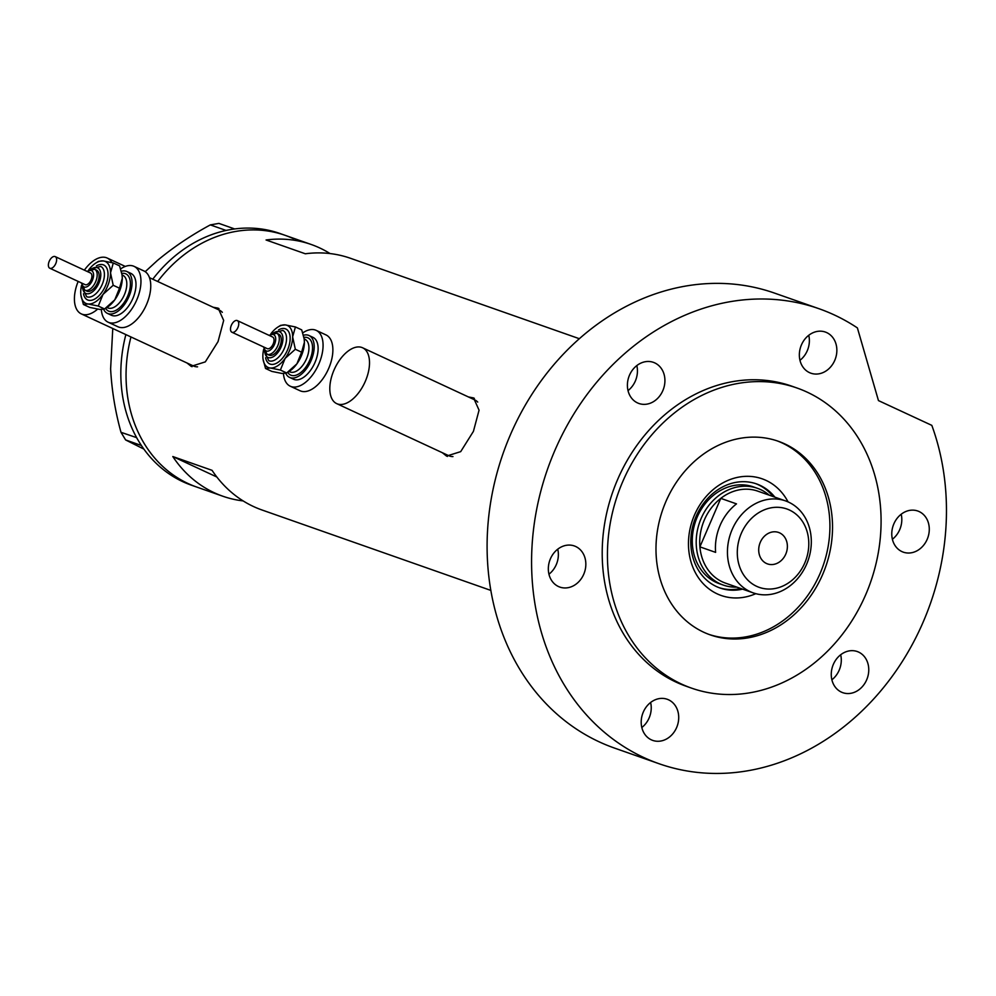 <?xml version="1.0" encoding="UTF-8"?>
<svg xmlns="http://www.w3.org/2000/svg" width="996" height="996" viewBox="0 0 996 996"><rect width="100%" height="100%" fill="white"/><g stroke="black" fill="none" stroke-linecap="round" stroke-linejoin="round"><path stroke-width="1.49" d="M78.161 281.42A30.789 16.583 -65.1 0 0 81.299 313.889A30.789 16.583 -65.1 0 0 97.608 309.146M81.299 313.889L193.411 365.968A30.789 16.583 -65.1 0 0 197.569 366.839M333.959 370.201A30.789 16.583 -65.1 0 0 336.698 403.629A30.789 16.583 -65.1 0 0 365.358 381.231A30.789 16.583 -65.1 0 0 362.631 347.791A30.789 16.583 -65.1 0 0 333.959 370.201M336.698 403.629L448.81 455.72A30.789 16.583 -65.1 0 0 452.956 456.579M186.987 362.98L191.157 366.341L205.313 361.884L218.037 341.616L223.677 320.438L218.174 308.175L213.094 307.229M218.996 308.611A32.071 17.281 -65.1 0 0 214.974 308.1M442.373 452.732L446.544 456.081L460.7 451.636L473.424 431.355L479.064 410.178L473.561 397.914L468.481 396.968M474.395 398.35A32.071 17.281 -65.1 0 0 470.361 397.84M490.866 590.416L261.998 509.989A133.402 112.224 -70.6 0 1 212.061 470.336L172.806 456.542A133.402 112.224 109.4 0 0 222.743 496.195A133.402 112.224 109.4 0 0 243.136 500.913M222.743 496.195L196.573 487.007A133.402 112.224 -70.6 0 1 130.962 336.959A133.402 112.224 109.4 0 0 188.095 483.546A133.402 112.224 109.4 0 0 196.573 487.007L191.344 485.164A133.402 112.224 109.4 0 1 182.853 481.715A133.402 112.224 109.4 0 1 141.407 445.511L125.621 439.946L121.002 432.314C115.25 411.597 111.789 390.457 110.618 368.894L112.772 328.506M157.679 281.482A133.402 112.224 -70.6 0 1 285.03 235.293A133.402 112.224 109.4 0 0 157.679 281.482M330.062 253.569A133.402 112.224 109.4 0 0 311.2 244.481A133.402 112.224 109.4 0 0 266.069 239.986L305.324 253.781A133.402 112.224 -70.6 0 1 350.443 258.275L579.323 338.702M172.806 456.542L216.842 476.997M444.415 453.678A32.071 17.281 -65.1 0 0 447.428 456.442M477.719 402.085A30.789 16.583 -65.1 0 0 474.743 399.882L362.631 347.791M189.028 363.938A32.071 17.281 -65.1 0 0 192.041 366.69M222.332 312.333A30.789 16.583 -65.1 0 0 219.357 310.13L149.5 277.685M111.876 262.608A30.789 16.583 -65.1 0 0 107.244 258.051A30.789 16.583 -65.1 0 0 84.361 270.153M293.521 238.741A133.402 112.224 109.4 0 0 285.03 235.293L279.801 233.45A133.402 112.224 109.4 0 0 234.67 228.956A133.402 112.224 109.4 0 0 231.645 229.391L228.881 229.889A133.402 112.224 109.4 0 0 225.855 230.499A133.402 112.224 109.4 0 0 152.774 279.204M125.87 334.594A133.402 112.224 109.4 0 0 136.651 437.642A133.402 112.224 109.4 0 0 138.22 440.406L139.714 442.859A133.402 112.224 109.4 0 0 141.407 445.511M121.002 432.314L136.651 437.642M136.651 437.817L138.22 440.406M228.881 229.889L225.98 230.4L210.33 224.897L218.883 223.39L234.67 228.956M234.533 228.893L231.645 229.391M139.714 442.859L141.27 445.449M145.204 271.684L157.256 260.616C173.279 247.282 190.971 235.367 210.33 224.897M143.885 449.096L125.621 439.946M755.815 593.678A61.827 52.016 -70.6 0 1 700.35 580.344A61.827 52.016 -70.6 0 1 694.411 515.193A61.827 52.016 -70.6 0 1 740.787 476.785A61.827 52.016 -70.6 0 1 788.06 501.909M774.888 497.166A55.154 46.401 109.4 0 0 756.524 483.907A55.154 46.401 109.4 0 0 696.104 516.376A55.154 46.401 109.4 0 0 719.959 587.989A55.154 46.401 109.4 0 0 742.568 589.134M757.346 488.277L753.424 486.895A51.306 43.164 109.4 0 0 697.212 517.098A51.306 43.164 109.4 0 0 719.398 583.706L723.32 585.088A51.306 43.164 -70.6 0 1 701.134 518.468A51.306 43.164 -70.6 0 1 757.346 488.277A51.306 43.164 -70.6 0 1 769.211 495.161M773.058 496.518A55.154 46.401 109.4 0 0 755.603 483.595M708.94 634.402A102.613 86.328 109.4 0 0 820.044 573.572A102.613 86.328 109.4 0 0 776.967 440.805M719.05 587.652A55.154 46.401 109.4 0 0 740.738 588.487M741.285 533.433A41.558 34.96 109.4 0 0 756.624 586.308A41.558 34.96 109.4 0 0 804.793 562.927A41.558 34.96 109.4 0 0 789.467 510.039A41.558 34.96 109.4 0 0 741.285 533.433M806.623 564.197A48.742 41.01 -70.6 0 1 753.225 592.881A48.742 41.01 -70.6 0 1 732.135 529.586A48.742 41.01 -70.6 0 1 785.545 500.901A48.742 41.01 -70.6 0 1 806.623 564.197M785.782 554.1A16.671 14.031 109.4 0 0 778.573 532.449A16.671 14.031 109.4 0 0 760.309 542.26A16.671 14.031 109.4 0 0 767.518 563.91A16.671 14.031 109.4 0 0 785.782 554.1M785.545 500.901L757.807 491.153A48.742 41.01 109.4 0 0 720.793 498.361L736.492 503.876A48.742 41.01 109.4 0 0 720.108 525.365A48.742 41.01 109.4 0 0 715.614 552.369L699.902 546.854A48.742 41.01 109.4 0 0 725.486 583.133L753.225 592.881M704.396 519.837A48.742 41.01 109.4 0 0 699.902 546.854L720.793 498.361A48.742 41.01 109.4 0 0 704.396 519.837M736.891 587.142A51.306 43.164 -70.6 0 1 723.32 585.088M665.863 501.635A102.613 86.328 109.4 0 0 710.235 634.875A102.613 86.328 109.4 0 0 822.659 574.48A102.613 86.328 109.4 0 0 778.274 441.253A102.613 86.328 109.4 0 0 665.863 501.635M865.785 594.512A159.061 133.813 109.4 0 0 796.987 388.004A159.061 133.813 109.4 0 0 622.737 481.603A159.061 133.813 109.4 0 0 691.523 688.124A159.061 133.813 109.4 0 0 865.785 594.512M796.987 388.004L791.758 386.162A159.061 133.813 109.4 0 0 617.508 479.773A159.061 133.813 109.4 0 0 686.294 686.281L691.523 688.124M923.267 621.815A241.144 202.873 109.4 0 0 931.82 425.367L878.46 400.591L857.394 327.921A241.144 202.873 109.4 0 0 818.973 308.71A241.144 202.873 109.4 0 0 554.784 450.628A241.144 202.873 109.4 0 0 659.078 763.733A241.144 202.873 109.4 0 0 923.267 621.815M818.973 308.71L774.49 293.085A241.144 202.873 109.4 0 0 510.301 435.003A241.144 202.873 109.4 0 0 614.594 748.108L659.078 763.733M799.962 360.303A21.8 18.351 109.4 0 0 807.283 350.704A21.8 18.351 109.4 0 0 808.752 335.279M801.444 344.877A21.8 18.351 109.4 0 0 810.869 373.189A21.8 18.351 109.4 0 0 834.76 360.365A21.8 18.351 109.4 0 0 825.323 332.042A21.8 18.351 109.4 0 0 801.444 344.877M892.404 539.259A21.8 18.351 109.4 0 0 899.712 529.66A21.8 18.351 109.4 0 0 901.193 514.235M893.873 523.834A21.8 18.351 109.4 0 0 903.31 552.158A21.8 18.351 109.4 0 0 927.189 539.322A21.8 18.351 109.4 0 0 917.764 511.01A21.8 18.351 109.4 0 0 893.873 523.834M831.884 679.795A21.8 18.351 109.4 0 0 839.192 670.183A21.8 18.351 109.4 0 0 840.674 654.758M833.353 664.369A21.8 18.351 109.4 0 0 842.79 692.681A21.8 18.351 109.4 0 0 866.669 679.845A21.8 18.351 109.4 0 0 857.245 651.533A21.8 18.351 109.4 0 0 833.353 664.369M641.822 727.516A21.8 18.351 109.4 0 0 649.143 717.917A21.8 18.351 109.4 0 0 650.612 702.491M643.292 712.09A21.8 18.351 109.4 0 0 652.729 740.402A21.8 18.351 109.4 0 0 676.62 727.566A21.8 18.351 109.4 0 0 667.183 699.254A21.8 18.351 109.4 0 0 643.292 712.09M548.958 574.206A21.8 18.351 109.4 0 0 556.278 564.608A21.8 18.351 109.4 0 0 557.748 549.182M550.427 558.781A21.8 18.351 109.4 0 0 559.864 587.092A21.8 18.351 109.4 0 0 583.743 574.256A21.8 18.351 109.4 0 0 574.319 545.945A21.8 18.351 109.4 0 0 550.427 558.781M628.028 390.606A21.8 18.351 109.4 0 0 635.348 380.995A21.8 18.351 109.4 0 0 636.818 365.569M629.497 375.181A21.8 18.351 109.4 0 0 638.934 403.492A21.8 18.351 109.4 0 0 662.826 390.656A21.8 18.351 109.4 0 0 653.388 362.345A21.8 18.351 109.4 0 0 629.497 375.181M50.447 259.109A6.412 3.461 -65.1 0 0 49.8 268.235A6.412 3.461 -65.1 0 0 54.556 265.733A6.412 3.461 -65.1 0 0 55.203 256.607A6.412 3.461 -65.1 0 0 50.447 259.109M49.8 268.235L85.083 284.632A6.412 3.461 -65.1 0 0 89.839 282.129A6.412 3.461 -65.1 0 0 90.487 272.991L55.203 256.607M84.884 290.197L86.839 291.106A11.541 6.225 -65.1 0 0 95.392 286.599A11.541 6.225 -65.1 0 0 96.562 270.165L94.608 269.256A11.541 6.225 114.9 0 1 93.437 285.69A11.541 6.225 114.9 0 1 84.884 290.197L81.398 282.914M103.659 309.37A23.095 12.438 -65.1 0 0 107.456 313.404A23.095 12.438 -65.1 0 0 124.562 304.403A23.095 12.438 -65.1 0 0 126.915 271.535A23.095 12.438 -65.1 0 0 121.313 271.261M107.456 313.404L111.378 315.234A23.095 12.438 -65.1 0 0 128.484 306.233A23.095 12.438 -65.1 0 0 130.837 273.352L126.915 271.535M101.331 309.569A30.789 16.583 -65.1 0 0 108.128 322.206A30.789 16.583 -65.1 0 0 130.949 310.204A30.789 16.583 -65.1 0 0 134.074 266.368A30.789 16.583 -65.1 0 0 120.641 268.895M108.128 322.206L117.939 326.763A30.789 16.583 -65.1 0 0 140.747 314.761A30.789 16.583 -65.1 0 0 143.872 270.924L134.074 266.368M81.535 285.354A23.095 12.438 -65.1 0 0 80.726 292.065A23.095 12.438 -65.1 0 0 80.925 295.202A23.095 12.438 -65.1 0 0 88.109 303.992A23.095 12.438 -65.1 0 0 103.011 294.393A23.095 12.438 -65.1 0 0 110.519 272.842L113.295 262.956L119.595 265.882L122.035 274.859L122.284 278.307L119.508 288.205L114.764 299.858A23.095 12.438 -65.1 0 0 122.284 278.307A23.095 12.438 -65.1 0 0 122.072 275.17A23.095 12.438 -65.1 0 0 122.06 275.033M98.268 306.046L104.568 308.972L114.764 299.858A23.095 12.438 114.9 0 1 107.12 307.366L104.493 309.009L99.874 309.457L89.715 307.415L83.415 304.49L88.109 303.992L98.268 306.046L103.011 294.393L113.208 285.279L110.519 272.842A23.095 12.438 -65.1 0 0 103.136 260.915A23.095 12.438 -65.1 0 0 95.89 263.006A23.095 12.438 -65.1 0 0 88.756 269.816M80.925 295.202L83.415 304.49M113.295 262.956L103.136 260.915L98.504 261.35L95.89 263.006M113.208 285.279L119.508 288.205M232.578 323.102A6.412 3.461 -65.1 0 0 231.919 332.241A6.412 3.461 -65.1 0 0 236.675 329.738A6.412 3.461 -65.1 0 0 237.322 320.6A6.412 3.461 -65.1 0 0 232.578 323.102M231.919 332.241L267.202 348.625A6.412 3.461 -65.1 0 0 271.958 346.122A6.412 3.461 -65.1 0 0 272.605 336.997L237.322 320.6M267.003 354.19L268.957 355.099A11.541 6.225 -65.1 0 0 277.523 350.604A11.541 6.225 -65.1 0 0 278.693 334.158L276.726 333.249A11.541 6.225 114.9 0 1 275.556 349.683A11.541 6.225 114.9 0 1 267.003 354.19L263.517 346.919M285.79 373.363A23.095 12.438 -65.1 0 0 289.575 377.409A23.095 12.438 -65.1 0 0 306.693 368.408A23.095 12.438 -65.1 0 0 309.034 335.528A23.095 12.438 -65.1 0 0 303.431 335.254M289.575 377.409L293.496 379.227A23.095 12.438 -65.1 0 0 310.615 370.226A23.095 12.438 -65.1 0 0 312.956 337.345L309.034 335.528M283.449 373.562A30.789 16.583 -65.1 0 0 290.259 386.211A30.789 16.583 -65.1 0 0 313.068 374.21A30.789 16.583 -65.1 0 0 316.193 330.373A30.789 16.583 -65.1 0 0 302.759 332.888M290.259 386.211L300.057 390.756A30.789 16.583 -65.1 0 0 322.866 378.754A30.789 16.583 -65.1 0 0 326.003 334.917L316.193 330.373M263.666 349.347A23.095 12.438 -65.1 0 0 262.857 356.058A23.095 12.438 -65.1 0 0 263.056 359.195A23.095 12.438 -65.1 0 0 270.227 367.997A23.095 12.438 -65.1 0 0 285.13 358.386A23.095 12.438 -65.1 0 0 292.637 336.847L295.414 326.949L301.713 329.875L304.154 338.864L304.403 342.313L301.626 352.198L296.895 363.851A23.095 12.438 -65.1 0 0 304.403 342.313A23.095 12.438 -65.1 0 0 304.203 339.163A23.095 12.438 -65.1 0 0 304.178 339.026M280.386 370.039L286.686 372.965L296.895 363.851A23.095 12.438 114.9 0 1 289.238 371.359L286.624 373.014L281.993 373.463L271.833 371.408L265.534 368.483L270.227 367.997L280.386 370.039L285.13 358.386L295.326 349.272L292.637 336.847A23.095 12.438 -65.1 0 0 285.267 324.908A23.095 12.438 -65.1 0 0 278.009 326.999A23.095 12.438 -65.1 0 0 270.875 333.822M263.056 359.195L265.534 368.483M295.414 326.949L285.267 324.908L280.635 325.356L278.009 326.999M295.326 349.272L301.626 352.198M82.008 283.2A8.976 4.843 -65.1 0 0 90.648 283.449A8.976 4.843 -65.1 0 0 93.338 273.041A8.976 4.843 -65.1 0 0 87.411 271.572M96.425 265.895A19.235 10.371 114.9 0 1 107.717 270.949A19.235 10.371 114.9 0 1 101.779 292.401A19.235 10.371 114.9 0 1 83.49 293.733M90.312 269.107L100.683 266.418A16.671 8.989 114.9 0 1 98.99 290.16A16.671 8.989 114.9 0 1 86.64 296.671L81.996 287.01M82.718 288.342A14.106 7.607 -65.1 0 0 96.214 287.931A14.106 7.607 -65.1 0 0 100.509 271.933A14.106 7.607 -65.1 0 0 91.794 268.783M121.786 273.402A20.518 11.056 114.9 0 1 130.376 282.478A20.518 11.056 114.9 0 1 123.741 303.083A20.518 11.056 114.9 0 1 105.601 308.324M106.908 307.503L107.655 307.851A17.953 9.674 -65.1 0 0 120.964 300.842A17.953 9.674 -65.1 0 0 122.794 275.269L122.047 274.921M264.139 347.206A8.976 4.843 -65.1 0 0 272.78 347.455A8.976 4.843 -65.1 0 0 275.456 337.046A8.976 4.843 -65.1 0 0 269.543 335.565M278.544 329.9A19.235 10.371 114.9 0 1 289.836 334.955A19.235 10.371 114.9 0 1 283.897 356.394A19.235 10.371 114.9 0 1 265.608 357.738M272.443 333.1L282.814 330.423A16.671 8.989 114.9 0 1 281.121 354.165A16.671 8.989 114.9 0 1 268.758 360.664L264.127 351.003M264.836 352.347A14.106 7.607 -65.1 0 0 278.332 351.924A14.106 7.607 -65.1 0 0 282.64 335.926A14.106 7.607 -65.1 0 0 273.925 332.789M303.917 337.395A20.518 11.056 114.9 0 1 312.507 346.471A20.518 11.056 114.9 0 1 305.872 367.076A20.518 11.056 114.9 0 1 287.72 372.317M289.039 371.496L289.786 371.844A17.953 9.674 -65.1 0 0 303.095 364.847A17.953 9.674 -65.1 0 0 304.913 339.275L304.166 338.926M311.2 244.481L285.03 235.293M107.244 258.051L125.284 266.43M94.608 269.256L86.801 271.286M276.726 333.249L268.92 335.279"/></g></svg>
